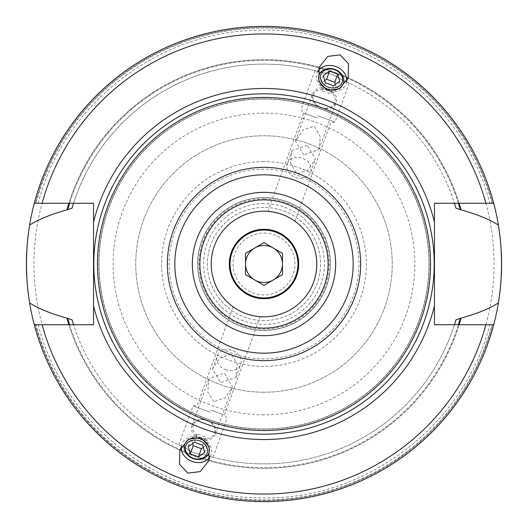 <?xml version="1.0" encoding="UTF-8"?>
<svg xmlns="http://www.w3.org/2000/svg" width="528" height="528" viewBox="0 0 528 528"><rect width="100%" height="100%" fill="white"/><g stroke="black" fill="none" stroke-linecap="round" stroke-linejoin="round"><path stroke-width="0.4" stroke-dasharray="2.64 1.98" d="M264 316.8A52.8 52.8 0 0 1 211.2 264A52.8 52.8 0 0 1 264 211.2A52.8 52.8 0 0 1 316.8 264A52.8 52.8 0 0 1 264 316.8M243.811 312.787L243.342 312.589M236.768 309.236L235.237 308.279L236.768 309.236M234.076 307.501L233.369 307.012L234.076 307.501M251.229 315.236L251.579 315.322M255.849 316.166L256.628 316.285L255.849 316.166M259.03 316.562L259.849 316.635L259.03 316.562M252.067 315.434L250.694 315.097M247.606 314.193L245.942 313.619M231.172 354.189L219.641 358.261L212.573 368.907L220.783 382.747L235.963 377.421L237.296 363.977L231.172 354.189M210.824 410.091L224.374 415.021L210.824 410.091M213.88 401.716L207.768 392.066L209.088 378.477L224.268 373.157L232.478 386.991L225.529 397.531L213.88 401.716M276.764 212.764L276.408 212.678M272.151 211.834L271.359 211.715M270.336 211.583L280.315 213.787M268.97 211.438L268.151 211.365L268.97 211.438M303.732 154.843L295.522 141.009L303.145 129.842L314.12 126.284L320.344 136.818L318.912 149.523L303.732 154.843M317.176 117.909L303.626 112.979L317.176 117.909M307.217 145.253L292.037 150.579L290.591 163.119L296.828 173.811L307.705 170.346L315.427 159.093L307.217 145.253M284.183 215.206L284.658 215.411M291.232 218.764L292.763 219.721L291.232 218.764M293.924 220.499L294.624 220.988L293.924 220.499M207.134 420.242A12.448 10.197 20 0 1 215.338 434.075A12.448 10.197 20 0 1 200.158 439.402A12.448 10.197 20 0 1 191.948 425.568A12.448 10.197 20 0 1 207.134 420.242M225.529 369.692A12.448 10.197 -160 0 0 240.715 364.373A12.448 10.197 -160 0 0 232.505 350.533A12.448 10.197 20 0 0 217.325 355.859A12.448 10.197 20 0 0 225.529 369.692M200.699 437.923A11.312 9.266 20 0 1 193.235 425.344A11.312 9.266 20 0 1 207.035 420.506A11.312 9.266 -160 0 1 214.5 433.079A11.312 9.266 -160 0 1 200.699 437.923M210.085 412.137L192.991 405.92L210.085 412.137M186.179 448.114C190.714 451.994 196.449 454.172 203.392 454.654C196.409 454.159 190.674 451.981 186.179 448.114C176.491 443.824 176.491 443.824 186.179 448.114C176.491 443.824 176.491 443.824 186.179 448.114A199.888 199.888 0 0 1 73.557 324.72A199.888 199.888 0 0 0 186.179 448.114M340.118 78.989C334.462 74.884 328.667 72.871 322.733 72.937C328.68 72.871 334.475 74.89 340.118 78.989L341.821 79.886L340.118 78.989M341.821 79.886A199.888 199.888 0 0 1 454.443 203.28A199.888 199.888 0 0 0 341.821 79.886C351.509 84.176 351.509 84.176 341.821 79.886C351.509 84.176 351.509 84.176 341.821 79.886M458.396 203.28L434.471 203.28L434.471 324.72L459.136 324.72A204.369 204.369 0 0 1 68.864 324.72L34.287 324.72A237.6 237.6 0 0 0 493.713 324.72A237.6 237.6 0 0 1 34.287 324.72A237.6 237.6 0 0 0 493.713 324.72A237.6 237.6 0 0 1 34.287 324.72A237.6 237.6 0 0 0 493.713 324.72L459.136 324.72A204.369 204.369 0 0 1 68.864 324.72L93.529 324.72L93.529 203.28L68.864 203.28A204.369 204.369 0 0 1 459.136 203.28L493.713 203.28A237.6 237.6 0 0 0 34.287 203.28L68.864 203.28A204.369 204.369 0 0 1 459.136 203.28L458.396 203.28A203.656 203.656 0 0 0 69.604 203.28A203.656 203.656 0 0 1 458.396 203.28M73.557 203.28A199.888 199.888 0 0 1 322.733 72.937C312.556 70 312.556 70 322.733 72.937C312.556 70 312.556 70 322.733 72.937A199.888 199.888 0 0 0 73.557 203.28M454.443 324.72A199.888 199.888 0 0 1 205.267 455.063L203.392 454.654L205.267 455.063A199.888 199.888 0 0 0 454.443 324.72M317.915 115.863L335.009 122.08L317.915 115.863M73.385 203.828A199.888 199.888 0 0 0 72.89 205.432M72.871 205.491A199.888 199.888 0 0 0 72.085 208.124M455.116 205.445A199.888 199.888 0 0 0 454.621 203.861M454.621 324.139A199.888 199.888 0 0 0 455.116 322.555M72.085 319.876A199.888 199.888 0 0 0 72.871 322.516M72.89 322.568A199.888 199.888 0 0 0 73.385 324.179M205.267 455.063C215.45 458 215.45 458 205.267 455.063C215.45 458 215.45 458 205.267 455.063M492.617 203.28L491.99 203.28C489.113 203.28 489.113 203.28 491.99 203.28C489.113 203.28 489.113 203.28 491.99 203.28A235.937 235.937 0 0 0 36.01 203.28C38.887 203.28 38.887 203.28 36.01 203.28L35.383 203.28A236.544 236.544 0 0 1 492.617 203.28A236.544 236.544 0 0 0 35.383 203.28M36.01 324.72L35.383 324.72A236.544 236.544 0 0 0 492.617 324.72L491.99 324.72C489.113 324.72 489.113 324.72 491.99 324.72A235.937 235.937 0 0 1 36.01 324.72C38.887 324.72 38.887 324.72 36.01 324.72C38.887 324.72 38.887 324.72 36.01 324.72A235.937 235.937 0 0 0 491.99 324.72M34.287 203.28A237.6 237.6 0 0 1 493.713 203.28A237.6 237.6 0 0 0 34.287 203.28A237.6 237.6 0 0 1 493.713 203.28A237.6 237.6 0 0 0 34.287 203.28A237.6 237.6 0 0 1 493.713 203.28M264 98.967A165.033 165.033 0 0 0 98.967 264A165.033 165.033 0 0 0 264 429.033A165.033 165.033 0 0 0 429.033 264A165.033 165.033 0 0 0 264 98.967A165.033 165.033 0 0 0 98.967 264A165.033 165.033 0 0 0 264 429.033A165.033 165.033 0 0 0 429.033 264A165.033 165.033 0 0 0 264 98.967A165.033 165.033 0 0 1 429.033 264A165.033 165.033 0 0 1 264 429.033A165.033 165.033 0 0 1 98.967 264A165.033 165.033 0 0 1 264 98.967M264 199.888A64.112 64.112 0 0 1 328.112 264A64.112 64.112 0 0 1 264 328.112A64.112 64.112 0 0 1 199.888 264A64.112 64.112 0 0 1 264 199.888M264 197.624A66.376 66.376 0 0 1 330.376 264A66.376 66.376 0 0 1 264 330.376A66.376 66.376 0 0 1 197.624 264A66.376 66.376 0 0 1 264 197.624A66.376 66.376 0 0 1 330.376 264A66.376 66.376 0 0 1 264 330.376A66.376 66.376 0 0 1 197.624 264A66.376 66.376 0 0 1 264 197.624A66.376 66.376 0 0 0 197.624 264A66.376 66.376 0 0 0 264 330.376A66.376 66.376 0 0 0 330.376 264A66.376 66.376 0 0 0 264 197.624M264 501.6A237.6 237.6 0 0 0 498.392 302.9A237.6 237.6 0 0 1 29.608 302.9A237.6 237.6 0 0 0 264 501.6M498.973 299.224A237.6 237.6 0 0 0 499.547 295.178A237.6 237.6 0 0 1 498.973 299.224M500.511 286.737A237.6 237.6 0 0 0 500.775 283.8A237.6 237.6 0 0 1 500.511 286.737M501.092 279.523A237.6 237.6 0 0 0 501.197 277.827A237.6 237.6 0 0 1 501.092 279.523M501.197 250.173A237.6 237.6 0 0 0 501.072 248.213A237.6 237.6 0 0 1 501.197 250.173M500.795 244.484A237.6 237.6 0 0 0 500.511 241.263A237.6 237.6 0 0 1 500.795 244.484M499.547 232.822A237.6 237.6 0 0 0 498.953 228.631A237.6 237.6 0 0 1 499.547 232.822M498.392 225.1A237.6 237.6 0 0 0 29.608 225.1A237.6 237.6 0 0 1 498.392 225.1M29.047 228.65A237.6 237.6 0 0 0 28.453 232.822A237.6 237.6 0 0 1 29.047 228.65M27.489 241.263A237.6 237.6 0 0 0 27.225 244.246A237.6 237.6 0 0 1 27.489 241.263M26.908 248.503A237.6 237.6 0 0 0 26.803 250.173A237.6 237.6 0 0 1 26.908 248.503M26.803 277.827A237.6 237.6 0 0 0 26.928 279.814A237.6 237.6 0 0 1 26.803 277.827M27.205 283.556A237.6 237.6 0 0 0 27.489 286.737A237.6 237.6 0 0 1 27.205 283.556M28.453 295.178A237.6 237.6 0 0 0 29.027 299.237A237.6 237.6 0 0 1 28.453 295.178M264 392.231A128.231 128.231 0 0 1 135.769 264A128.231 128.231 0 0 1 264 135.769A128.231 128.231 0 0 1 392.231 264A128.231 128.231 0 0 1 264 392.231A128.231 128.231 0 0 0 392.231 264A128.231 128.231 0 0 0 264 135.769A128.231 128.231 0 0 0 135.769 264A128.231 128.231 0 0 0 264 392.231M264 211.127A52.873 52.873 0 0 0 211.127 264A52.873 52.873 0 0 0 264 316.873A52.873 52.873 0 0 0 316.873 264A52.873 52.873 0 0 0 264 211.127A52.873 52.873 0 0 1 316.873 264A52.873 52.873 0 0 1 264 316.873A52.873 52.873 0 0 1 211.127 264A52.873 52.873 0 0 1 264 211.127M264 211.299A52.701 52.701 0 0 0 211.299 264A52.701 52.701 0 0 0 264 316.701A52.701 52.701 0 0 0 316.701 264A52.701 52.701 0 0 0 264 211.299A52.701 52.701 0 0 1 316.701 264A52.701 52.701 0 0 1 264 316.701A52.701 52.701 0 0 1 211.299 264A52.701 52.701 0 0 1 264 211.299M264 207.431A56.569 56.569 0 0 0 207.431 264A56.569 56.569 0 0 0 264 320.569A56.569 56.569 0 0 0 320.569 264A56.569 56.569 0 0 0 264 207.431A56.569 56.569 0 0 0 207.431 264A56.569 56.569 0 0 0 264 320.569A56.569 56.569 0 0 0 320.569 264A56.569 56.569 0 0 0 264 207.431M264 229.304A34.696 34.696 0 0 0 229.304 264A34.696 34.696 0 0 0 264 298.696A34.696 34.696 0 0 1 229.304 264A34.696 34.696 0 0 1 264 229.304A34.696 34.696 0 0 1 298.696 264A34.696 34.696 0 0 1 264 298.696A34.696 34.696 0 0 1 229.304 264A34.696 34.696 0 0 1 264 229.304A34.696 34.696 0 0 1 298.696 264A34.696 34.696 0 0 1 264 298.696A34.696 34.696 0 0 0 298.696 264A34.696 34.696 0 0 0 264 229.304M264 233.072A30.928 30.928 0 0 1 294.928 264A30.928 30.928 0 0 1 264 294.928A30.928 30.928 0 0 1 233.072 264A30.928 30.928 0 0 1 264 233.072M264 245.52A18.48 18.48 0 0 0 245.52 264A18.48 18.48 0 0 0 264 282.48A18.48 18.48 0 0 0 282.48 264A18.48 18.48 0 0 0 264 245.52M264 242.662L245.52 253.328L245.52 274.672L264 285.338L282.48 274.672L282.48 253.328L264 242.662M318.14 70.93A15.464 12.665 20 0 0 316.998 73.174A15.464 12.665 20 0 0 327.202 90.361A15.464 12.665 -160 0 0 346.064 83.747L348.183 77.913M346.632 81.299A15.464 12.665 -160 0 1 346.064 83.747M325.327 82.777L322.364 90.908L330.548 93.885L336.758 89.569L335.372 84.46M333.511 85.754L330.548 93.885M323.347 75.484L320.384 83.615L322.364 90.908M324.733 80.593L320.384 83.615M339.715 81.437L336.758 89.569M181.368 446.701A15.464 12.665 20 0 1 181.936 444.253A15.464 12.665 20 0 1 200.798 437.639A15.464 12.665 -160 0 1 211.002 454.826A15.464 12.665 -160 0 1 209.86 457.07M194.489 442.246L197.452 434.115L205.636 437.092L207.616 444.385L203.267 447.407M202.673 445.223L205.636 437.092M188.285 446.563L191.242 438.431L197.452 434.115M192.628 443.54L191.242 438.431M204.653 452.516L207.616 444.385M287.285 163.627A12.448 10.197 20 0 1 302.471 158.308A12.448 10.197 -160 0 1 310.675 172.141A12.448 10.197 -160 0 1 295.495 177.467A12.448 10.197 20 0 1 287.285 163.627L292.037 150.579M320.866 107.758A12.448 10.197 20 0 0 336.052 102.432A12.448 10.197 20 0 0 327.842 88.598A12.448 10.197 20 0 0 312.662 93.925A12.448 10.197 20 0 0 320.866 107.758M327.301 90.077A11.312 9.266 20 0 0 313.5 94.921A11.312 9.266 20 0 0 320.965 107.494A11.312 9.266 -160 0 0 334.765 102.656A11.312 9.266 -160 0 0 327.301 90.077M264 198.95A65.05 65.05 0 0 1 329.05 264A65.05 65.05 0 0 1 264 329.05A65.05 65.05 0 0 1 198.95 264A65.05 65.05 0 0 1 264 198.95M69.604 324.72A203.656 203.656 0 0 0 458.396 324.72A203.656 203.656 0 0 1 69.604 324.72M493.713 324.72A237.6 237.6 0 0 1 34.287 324.72M492.617 324.72A236.544 236.544 0 0 1 35.383 324.72M491.99 203.28A235.937 235.937 0 0 0 36.01 203.28M264 98.815A165.185 165.185 0 0 0 98.815 264A165.185 165.185 0 0 0 264 429.185A165.185 165.185 0 0 0 429.185 264A165.185 165.185 0 0 0 264 98.815M264 197.776A66.224 66.224 0 0 0 197.776 264A66.224 66.224 0 0 0 264 330.224A66.224 66.224 0 0 0 330.224 264A66.224 66.224 0 0 0 264 197.776M264 494.056A230.056 230.056 0 0 0 494.056 264A230.056 230.056 0 0 0 264 33.944A230.056 230.056 0 0 0 33.944 264A230.056 230.056 0 0 0 264 494.056M264 414.856A150.856 150.856 0 0 1 113.144 264A150.856 150.856 0 0 1 264 113.144A150.856 150.856 0 0 1 414.856 264A150.856 150.856 0 0 1 264 414.856M264 161.627A102.373 102.373 0 0 0 161.627 264A102.373 102.373 0 0 0 264 366.373A102.373 102.373 0 0 0 366.373 264A102.373 102.373 0 0 0 264 161.627M264 169.145A94.855 94.855 0 0 0 169.145 264A94.855 94.855 0 0 0 264 358.855A94.855 94.855 0 0 0 358.855 264A94.855 94.855 0 0 0 264 169.145M264 203.584A60.416 60.416 0 0 0 203.584 264A60.416 60.416 0 0 0 264 324.416A60.416 60.416 0 0 0 324.416 264A60.416 60.416 0 0 0 264 203.584M178.827 444.833L192.991 405.92L197.281 405.161L233.079 306.801M267.828 211.339L303.626 112.979L300.828 109.639L314.992 70.726M213.008 457.274L227.172 418.361L224.374 415.021L260.172 316.661M294.921 221.199L330.719 122.839L335.009 122.08L349.173 83.167M215.338 434.075L232.478 386.991M235.963 377.421L240.715 364.373M191.948 425.568L209.088 378.477M212.573 368.907L217.325 355.859M38.194 324.72C63.129 423.773 159.357 498.359 261.499 497.818C365.356 500.669 464.515 425.489 489.806 324.72M38.194 203.28C63.129 104.227 159.357 29.641 261.499 30.182C365.356 27.331 464.515 102.511 489.806 203.28M316.998 73.174L319.123 67.333M179.817 450.087L181.936 444.253M208.877 460.667L211.002 454.826M310.675 172.141L315.427 159.093M318.912 149.523L336.052 102.432M295.522 141.009L312.662 93.925"/><path stroke-width="0.79" d="M264 211.2A52.8 52.8 0 0 1 316.8 264A52.8 52.8 0 0 1 264 316.8A52.8 52.8 0 0 1 211.2 264A52.8 52.8 0 0 1 264 211.2M243.342 312.589L243.811 312.787M240.121 311.091L238.768 310.385M238.669 310.325L236.768 309.236L238.663 310.325M235.237 308.279L234.076 307.501L235.237 308.279M238.814 310.405L240.082 311.071M245.942 313.619L248.589 314.503M248.615 314.51L251.229 315.236M251.579 315.322L252.067 315.434M253.744 315.797L255.849 316.166L253.75 315.797M250.694 315.097L247.606 314.193M280.315 213.787L279.418 213.503M279.385 213.49L276.764 212.764M276.408 212.678L274.322 212.216M274.25 212.203L272.151 211.834M271.359 211.715L270.336 211.583M284.658 215.411L284.183 215.206M287.918 216.929L289.186 217.595M289.337 217.675L291.232 218.764L289.331 217.675M292.763 219.721L293.924 220.499L292.763 219.721M289.232 217.615L287.879 216.909M73.385 324.179A199.888 199.888 0 0 0 73.557 324.72L72.085 319.876L66.931 318.12C50.833 313.645 38.392 308.576 29.608 302.9C25.423 276.969 25.423 251.031 29.608 225.1C38.221 219.496 50.662 214.427 66.931 209.88L72.085 208.124L73.557 203.28A199.888 199.888 0 0 0 73.385 203.828M454.621 203.861A199.888 199.888 0 0 0 454.443 203.28L455.915 208.124L461.069 209.88C476.995 214.269 489.436 219.344 498.392 225.1C502.577 251.031 502.577 276.969 498.392 302.9C489.601 308.59 477.16 313.665 461.069 318.12L455.915 319.876L454.443 324.72A199.888 199.888 0 0 0 454.621 324.139M455.915 208.124A199.888 199.888 0 0 0 455.116 205.445M455.116 322.555A199.888 199.888 0 0 0 455.915 319.876M35.383 203.28L36.01 203.28C38.887 203.28 38.887 203.28 36.01 203.28M93.529 222.242A175.507 175.507 0 0 1 434.471 222.242L434.471 203.28L493.713 203.28A237.6 237.6 0 0 0 34.287 203.28L93.529 203.28L93.529 305.758A175.507 175.507 0 0 0 434.471 305.758L434.471 324.72L493.713 324.72A237.6 237.6 0 0 1 34.287 324.72L93.529 324.72L93.529 305.758M187.889 473.114L179.507 464.178L179.817 450.087L188.635 439.091L200.798 437.639L209.187 446.569L208.877 460.667L200.053 471.656L187.889 473.114M340.111 54.886L327.947 56.344L319.123 67.333L318.813 81.431L327.202 90.361L339.365 88.909L348.183 77.913L348.493 63.822L340.111 54.886M36.01 324.72L35.383 324.72M492.617 324.72L491.99 324.72C489.113 324.72 489.113 324.72 491.99 324.72M493.713 203.28L492.617 203.28L493.713 203.28A237.6 237.6 0 0 1 498.953 228.631A237.6 237.6 0 0 0 498.392 225.1M491.99 203.28L492.617 203.28M434.471 222.242L434.471 305.758M264 97.462A166.538 166.538 0 0 1 430.538 264A166.538 166.538 0 0 1 264 430.538A166.538 166.538 0 0 1 97.462 264A166.538 166.538 0 0 1 264 97.462M264 328.112A64.112 64.112 0 0 0 328.112 264A64.112 64.112 0 0 0 264 199.888A64.112 64.112 0 0 0 199.888 264A64.112 64.112 0 0 0 264 328.112A64.112 64.112 0 0 1 199.888 264A64.112 64.112 0 0 1 264 199.888M66.931 318.12A204.369 204.369 0 0 0 68.864 324.72M459.136 324.72A204.369 204.369 0 0 0 461.069 318.12M461.069 209.88A204.369 204.369 0 0 0 459.136 203.28M68.864 203.28A204.369 204.369 0 0 0 66.931 209.88M493.713 324.72A237.6 237.6 0 0 0 498.973 299.224A237.6 237.6 0 0 1 498.392 302.9M29.608 302.9A237.6 237.6 0 0 1 29.027 299.237A237.6 237.6 0 0 0 34.287 324.72M34.287 203.28A237.6 237.6 0 0 0 29.047 228.65A237.6 237.6 0 0 1 29.608 225.1M499.547 295.178A237.6 237.6 0 0 0 500.511 286.737A237.6 237.6 0 0 1 499.547 295.178M500.775 283.8A237.6 237.6 0 0 0 501.092 279.523A237.6 237.6 0 0 1 500.775 283.8M501.197 277.827A237.6 237.6 0 0 0 501.197 250.173A237.6 237.6 0 0 1 501.197 277.827M501.072 248.213A237.6 237.6 0 0 0 500.795 244.484A237.6 237.6 0 0 1 501.072 248.213M500.511 241.263A237.6 237.6 0 0 0 499.547 232.822A237.6 237.6 0 0 1 500.511 241.263M28.453 232.822A237.6 237.6 0 0 0 27.489 241.263A237.6 237.6 0 0 1 28.453 232.822M27.225 244.246A237.6 237.6 0 0 0 26.908 248.503A237.6 237.6 0 0 1 27.225 244.246M26.803 250.173A237.6 237.6 0 0 0 26.803 277.827A237.6 237.6 0 0 1 26.803 250.173M26.928 279.814A237.6 237.6 0 0 0 27.205 283.556A237.6 237.6 0 0 1 26.928 279.814M27.489 286.737A237.6 237.6 0 0 0 28.453 295.178A237.6 237.6 0 0 1 27.489 286.737M264 229.304A34.696 34.696 0 0 0 229.304 264A34.696 34.696 0 0 0 264 298.696A34.696 34.696 0 0 0 298.696 264A34.696 34.696 0 0 0 264 229.304M264 230.056A33.944 33.944 0 0 0 230.056 264A33.944 33.944 0 0 0 264 297.944A33.944 33.944 0 0 0 297.944 264A33.944 33.944 0 0 0 264 230.056M264 282.48A18.48 18.48 0 0 1 254.76 247.995A18.48 18.48 0 0 1 282.48 264A18.48 18.48 0 0 1 264 282.48M264 242.662L245.52 253.328L245.52 274.672L264 285.338L282.48 274.672L282.48 253.328L264 242.662M346.632 81.299A15.464 12.665 -160 0 0 335.861 66.561A15.464 12.665 20 0 0 318.14 70.93M327.637 89.159A12.83 10.514 20 0 0 343.292 83.668A12.83 10.514 20 0 0 334.831 69.399A12.83 10.514 20 0 0 319.176 74.89A12.83 10.514 20 0 0 327.637 89.159M334.699 69.749A11.312 9.266 -160 0 1 342.164 82.328A11.312 9.266 -160 0 1 328.363 87.173A11.312 9.266 20 0 1 320.899 74.593A11.312 9.266 20 0 1 334.699 69.749M325.327 82.777L333.511 85.754L339.715 81.437L337.735 74.144L329.551 71.168L323.347 75.484L325.327 82.777M329.551 71.168L326.594 79.299L324.733 80.593M337.735 74.144L334.778 82.276L326.594 79.299M335.372 84.46L334.778 82.276M209.86 457.07A15.464 12.665 -160 0 1 192.139 461.439A15.464 12.665 20 0 1 181.368 446.701M200.363 438.841A12.83 10.514 20 0 1 208.824 453.11A12.83 10.514 20 0 1 193.169 458.601A12.83 10.514 20 0 1 184.708 444.332A12.83 10.514 20 0 1 200.363 438.841M193.301 458.251A11.312 9.266 -160 0 0 207.101 453.407A11.312 9.266 -160 0 0 199.637 440.827A11.312 9.266 20 0 0 185.836 445.672A11.312 9.266 20 0 0 193.301 458.251M194.489 442.246L202.673 445.223L204.653 452.516L198.449 456.832L190.265 453.856L188.285 446.563L194.489 442.246M203.267 447.407L201.406 448.701L193.222 445.724L192.628 443.54M198.449 456.832L201.406 448.701M190.265 453.856L193.222 445.724M460.337 209.88A203.656 203.656 0 0 0 458.396 203.28M69.604 203.28A203.656 203.656 0 0 0 67.663 209.88M67.663 318.12A203.656 203.656 0 0 0 69.604 324.72M458.396 324.72A203.656 203.656 0 0 0 460.337 318.12M42.101 324.72A230.056 230.056 0 0 0 485.899 324.72M485.899 203.28A230.056 230.056 0 0 0 42.101 203.28M264 93.812A170.188 170.188 0 0 1 434.188 264A170.188 170.188 0 0 1 264 434.188A170.188 170.188 0 0 1 93.812 264A170.188 170.188 0 0 1 264 93.812M264 167.356A96.644 96.644 0 0 0 167.356 264A96.644 96.644 0 0 0 264 360.644A96.644 96.644 0 0 0 360.644 264A96.644 96.644 0 0 0 264 167.356M264 174.821A89.179 89.179 0 0 0 174.821 264A89.179 89.179 0 0 0 264 353.179A89.179 89.179 0 0 0 353.179 264A89.179 89.179 0 0 0 264 174.821M264 335.656A71.656 71.656 0 0 0 335.656 264A71.656 71.656 0 0 0 264 192.344A71.656 71.656 0 0 0 192.344 264A71.656 71.656 0 0 0 264 335.656"/></g></svg>
